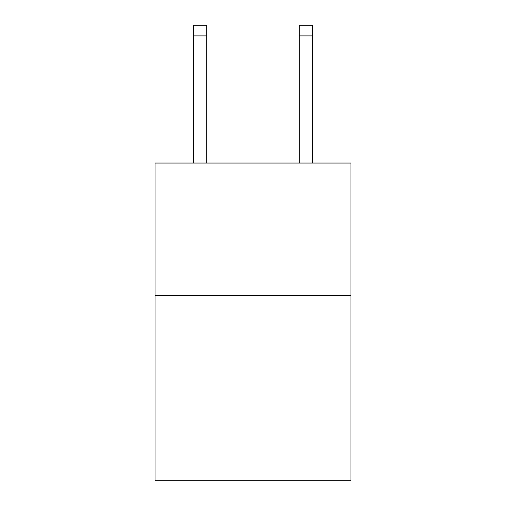 <?xml version="1.0" encoding="UTF-8"?>
<svg xmlns="http://www.w3.org/2000/svg" width="506" height="506" viewBox="0 0 506 506"><rect width="100%" height="100%" fill="white"/><g stroke="black" fill="none" stroke-linecap="round" stroke-linejoin="round"><path stroke-width="0.76" d="M350.943 295.403L350.943 480.7L155.057 480.7L155.057 163.052L350.943 163.052L350.943 295.403L155.057 295.403M206.676 163.052L206.676 35.888L193.444 35.888L193.444 25.3L206.676 25.3L206.676 35.888M193.444 163.052L193.444 35.888M312.556 163.052L312.556 25.3L299.324 25.3L299.324 163.052M299.324 35.888L312.556 35.888"/></g></svg>
